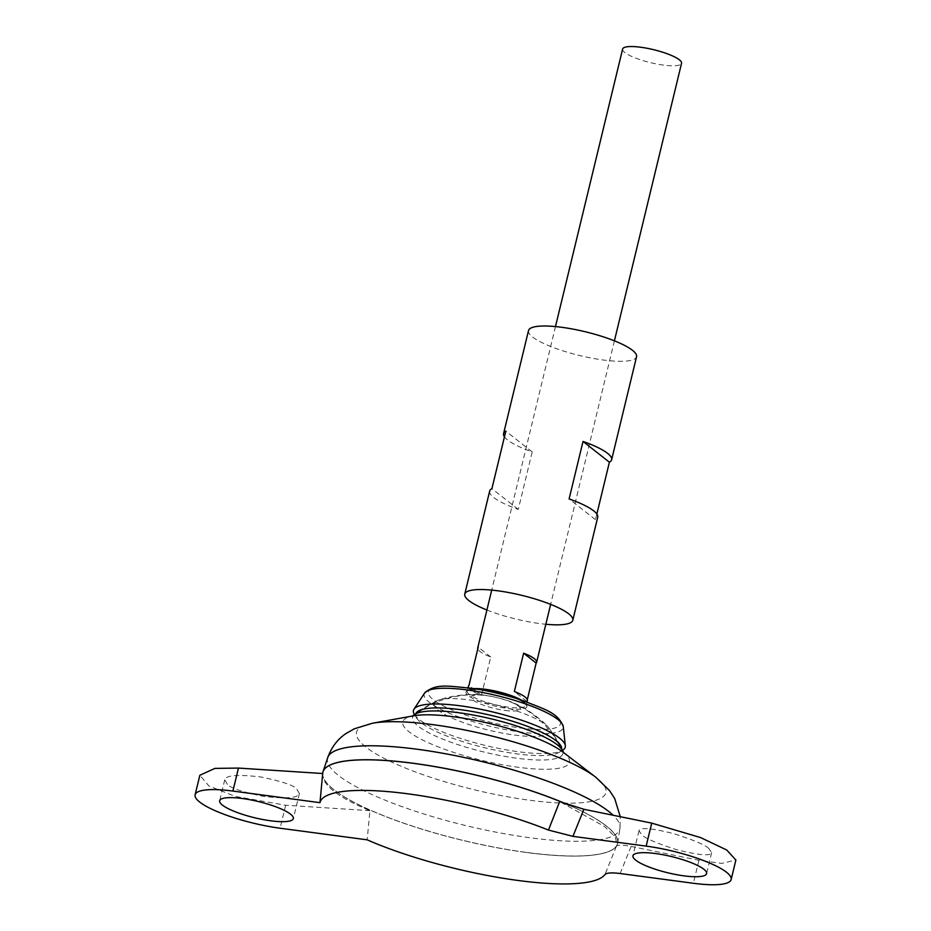 <?xml version="1.0" encoding="UTF-8"?>
<svg xmlns="http://www.w3.org/2000/svg" width="931" height="931" viewBox="0 0 931 931"><rect width="100%" height="100%" fill="white"/><g stroke="black" fill="none" stroke-linecap="round" stroke-linejoin="round"><path stroke-width="0.7" stroke-dasharray="4.66 3.49" d="M322.696 773.347A151.59 33.295 -166.4 0 0 526.865 852.54A151.59 33.295 -166.4 0 0 617.23 844.603A151.59 33.295 -166.4 0 0 568.841 805.152M620.139 873.522L631.102 846.442C622.711 844.801 617.823 844.731 616.403 846.221L617.055 845.034L615.321 837.016L604.475 826.449L559.671 801.568M616.403 846.221L604.964 874.535M322.673 773.521L322.696 773.521C321.893 784.845 337.627 797.227 369.91 810.68L367.186 839.832M505.033 710.446A25.265 5.551 -166.4 0 0 520.033 709.247A25.265 5.551 -166.4 0 0 509.757 701.602A25.265 5.551 -166.4 0 0 499.319 698.238A25.265 5.551 -166.4 0 0 494.466 697.063A25.265 5.551 -166.4 0 0 483.643 695.282A25.265 5.551 -166.4 0 0 473.46 700.415A25.265 5.551 -166.4 0 0 505.033 710.446M514.343 735.036A59.561 13.081 -166.4 0 0 549.115 728.182A59.561 13.081 -166.4 0 0 547.952 726.75A59.561 13.081 -166.4 0 0 495.164 704.802A59.561 13.081 -166.4 0 0 438.175 700.193A59.561 13.081 -166.4 0 0 436.488 700.938A59.561 13.081 -166.4 0 0 453.339 718.616A59.561 13.081 -166.4 0 0 514.343 735.036M415.831 713.681A75.05 16.479 -166.4 0 0 416.611 718.034L414.516 714.659A77.296 16.979 -166.4 0 0 439.048 737.596A77.296 16.979 -166.4 0 0 516.635 758.218A77.296 16.979 -166.4 0 0 562.394 750.444L558.984 752.469A75.05 16.479 -166.4 0 0 561.661 748.966M322.871 772.276A151.59 33.295 -166.4 0 0 526.876 852.493A151.59 33.295 -166.4 0 0 617.684 842.939A151.59 33.295 -166.4 0 0 569.365 805.327M328.445 765.91A151.544 33.283 -166.4 0 0 322.929 772.265A151.544 33.283 -166.4 0 0 526.853 852.47A151.544 33.283 -166.4 0 0 617.509 843.533A151.544 33.283 -166.4 0 0 569.213 805.28M526.841 852.528A151.544 33.283 -166.4 0 0 617.497 843.579A151.544 33.283 -166.4 0 0 478.034 775.593A151.544 33.283 -166.4 0 0 322.917 772.311A151.544 33.283 -166.4 0 0 526.841 852.528M622.618 49.04A30.316 6.657 -166.4 0 0 663.419 65.089A30.316 6.657 -166.4 0 0 681.55 63.296M468.444 686.298A30.316 6.657 -166.4 0 0 481.467 695.341L490.742 657.007A30.316 6.657 13.6 0 1 477.778 648.93M527.318 699.6L526.876 701.38A30.316 6.657 -166.4 0 0 527.377 700.566M414.411 714.496A78.088 17.154 -166.4 0 0 518.544 751.748A78.088 17.154 -166.4 0 0 562.545 750.339M416.611 718.034A75.05 16.479 -166.4 0 0 516.693 753.831A75.05 16.479 -166.4 0 0 558.984 752.469M526.876 701.38L514.354 691.524M490.742 657.007L478.22 647.15M481.467 695.341L468.945 685.472M631.102 846.442L698.937 860.279L721.665 863.421L735.886 860.011M708.828 848.537C705.71 845.15 694.13 840.216 674.102 833.745C651.7 828.125 639.993 827.124 638.992 830.72L641.82 834.863C644.939 838.249 656.518 843.183 676.546 849.666C698.96 855.275 710.656 856.287 711.656 852.691L708.828 848.537M369.91 810.68L285.677 805.234L235.229 796.389L208.835 785.904L199.851 775.255M227.455 784.414L224.732 779.817C225.989 775.186 238.161 774.266 261.25 777.048C281.814 781.342 293.626 785.298 296.686 788.894L299.41 793.491C298.164 798.123 285.992 799.042 262.903 796.261C242.339 791.967 230.527 788.022 227.455 784.414M528.505 330.586A55.581 12.208 -166.4 0 0 603.311 360.006A55.581 12.208 -166.4 0 0 636.56 356.724M486.901 610.003A55.581 12.208 -166.4 0 0 539.549 623.537A55.581 12.208 -166.4 0 0 545.834 624.259M489.671 491.103A55.581 12.208 -166.4 0 0 518.288 509.408L532.195 451.907A55.581 12.208 13.6 0 1 504.451 436.802M596.852 514.04L595.491 519.684A55.581 12.208 -166.4 0 0 597.725 517.24M595.491 519.684L569.109 498.935M532.195 451.907L505.824 431.146M518.288 509.408L491.917 488.647M412.212 716.067L413.492 715.834A85.757 18.829 -166.4 0 0 423.686 740.541A85.757 18.829 -166.4 0 0 518.206 767.272A85.757 18.829 -166.4 0 0 562.755 751.945L563.79 752.737M372.493 723.236A128.303 28.174 -166.4 0 0 387.762 760.185A128.303 28.174 -166.4 0 0 529.169 800.183A128.303 28.174 -166.4 0 0 595.828 777.269M327.735 757.59A150.345 33.016 -166.4 0 0 529.89 837.749A150.345 33.016 -166.4 0 0 619.953 828.276A150.345 33.016 -166.4 0 0 613.145 815.253M474.147 688.637A30.316 6.657 -166.4 0 0 467.281 691.093A30.316 6.657 -166.4 0 0 508.082 707.141A30.316 6.657 -166.4 0 0 526.224 705.349A30.316 6.657 -166.4 0 0 521.244 700.031M468.084 687.788L467.595 690.721C466.396 690.977 470.283 688.172 486.04 690.36A31.282 6.866 -166.4 0 0 468.107 695.434A31.282 6.866 -166.4 0 0 508.163 708.584A31.282 6.866 -166.4 0 0 526.899 706.594A31.282 6.866 -166.4 0 0 509.874 696.132C517.845 698.937 523.013 701.532 525.375 703.894L526.224 705.349L527.016 702.044M471.749 688.288A67.951 14.919 -166.4 0 0 432.787 699.321A67.951 14.919 -166.4 0 0 519.812 727.891A67.951 14.919 -166.4 0 0 560.52 723.55A67.951 14.919 -166.4 0 0 523.536 700.81M424.652 693.001A71.524 15.711 -166.4 0 0 451.302 714.042A71.524 15.711 -166.4 0 0 520.406 732.01A71.524 15.711 -166.4 0 0 563.267 726.529M698.937 860.279L693.374 883.275M285.677 805.234L280.115 828.229M499.319 698.238C514.04 701.509 528.796 709.562 543.588 722.386L547.952 726.75M494.466 697.063C479.872 693.246 463.068 693.653 444.052 698.297L438.175 700.193M558.041 742.403A98.36 98.36 0 0 0 509.757 701.602M483.643 695.282A98.36 98.36 0 0 0 422.046 709.503M617.684 842.939L619.953 828.276L620.267 816.708M555.47 326.583L491.719 590.114M614.402 340.839L550.652 604.37M436.488 700.938L418.589 710.865M549.115 728.182L560.497 745.196M638.992 830.72L632.929 855.787M711.656 852.691L706.594 873.604M224.732 779.817L219.669 800.741M299.41 793.491L293.346 818.558"/><path stroke-width="1.4" d="M568.841 805.152A151.59 33.295 -166.4 0 0 558.041 800.637A151.59 33.295 -166.4 0 0 405.253 762.326A151.59 33.295 -166.4 0 0 322.696 773.347L322.673 773.521M572.926 836.364L548.464 830.068L559.671 801.568L583.877 809.283L572.926 836.364L646.161 846.116A63.168 13.872 13.6 0 1 731.149 879.551A63.168 13.872 13.6 0 1 693.374 883.275L620.139 873.522C611.679 872.463 606.628 872.801 604.964 874.535A147.261 32.341 -166.4 0 1 511.782 879.597A147.261 32.341 -166.4 0 1 367.186 839.832L280.115 828.229A63.168 13.872 -166.4 0 1 195.114 794.795A63.168 13.872 -166.4 0 1 232.901 791.071L319.973 802.673L322.696 773.521L238.464 768.075L232.901 791.071M548.464 830.068A147.261 32.341 -166.4 0 0 401.831 793.061A147.261 32.341 -166.4 0 0 319.973 802.673M564.023 753.016L562.394 750.444A77.296 16.979 -166.4 0 0 491.731 718.976A77.296 16.979 -166.4 0 0 414.504 714.671L414.411 714.496A78.088 17.154 -166.4 0 1 414.016 709.154A78.088 17.154 -166.4 0 1 493.395 712.11A78.088 17.154 -166.4 0 1 565.338 745.766A78.088 17.154 -166.4 0 1 562.545 750.339L562.382 750.433A98.36 98.36 0 0 0 558.041 742.403M569.365 805.327A151.59 33.295 -166.4 0 0 415.319 763.548A151.59 33.295 -166.4 0 0 323.045 771.659A151.59 33.295 -166.4 0 0 322.871 772.276M569.213 805.28A151.544 33.283 -166.4 0 0 328.445 765.91M655.599 853.552A37.903 8.321 13.6 0 1 703.824 869.24A37.903 8.321 13.6 0 1 706.594 873.604A37.903 8.321 13.6 0 1 667.806 872.789A37.903 8.321 13.6 0 1 632.929 855.787A37.903 8.321 13.6 0 1 655.599 853.552M242.351 798.507A37.903 8.321 -166.4 0 0 219.669 800.741A37.903 8.321 -166.4 0 0 222.451 805.117A37.903 8.321 -166.4 0 0 262.775 819.513A37.903 8.321 -166.4 0 0 293.346 818.558A37.903 8.321 -166.4 0 0 242.351 798.507M614.402 340.839L681.55 63.296A30.316 6.657 -166.4 0 0 653.643 49.692A30.316 6.657 -166.4 0 0 622.618 49.04L555.47 326.583M477.778 648.93A30.316 6.657 13.6 0 1 477.719 647.976A30.316 6.657 13.6 0 1 478.22 647.15L468.945 685.472A30.316 6.657 -166.4 0 0 468.444 686.298L468.084 687.788M527.016 702.044L527.377 700.566A30.316 6.657 -166.4 0 0 514.354 691.524L523.629 653.19A30.316 6.657 13.6 0 1 536.652 662.232A30.316 6.657 13.6 0 1 536.151 663.058L527.318 699.6M561.661 748.966A75.05 16.479 -166.4 0 0 560.497 745.196A75.05 16.479 -166.4 0 0 492.511 715.73A75.05 16.479 -166.4 0 0 418.589 710.865A75.05 16.479 -166.4 0 0 415.831 713.681M536.151 663.058L523.629 653.19M731.149 879.551L735.886 860.011L726.739 850.015L700.787 837.644L651.723 823.12L583.877 809.283M195.114 794.795L199.851 775.255L214.898 768.401L238.464 768.075M545.834 624.259A55.581 12.208 -166.4 0 0 572.798 620.255L597.725 517.24A55.581 12.208 -166.4 0 0 569.109 498.935L583.027 441.434A55.581 12.208 13.6 0 1 611.632 459.739L636.56 356.724A55.581 12.208 -166.4 0 0 585.401 331.785A55.581 12.208 -166.4 0 0 528.505 330.586L503.59 433.602A55.581 12.208 13.6 0 1 505.824 431.146L491.917 488.647A55.581 12.208 -166.4 0 0 489.671 491.103L464.755 594.118A55.581 12.208 -166.4 0 0 486.901 610.003M572.798 620.255A55.581 12.208 -166.4 0 0 521.651 595.316A55.581 12.208 -166.4 0 0 464.755 594.118M504.451 436.802A55.581 12.208 13.6 0 1 503.59 433.602M611.632 459.739A55.581 12.208 13.6 0 1 609.398 462.195L596.852 514.04M609.398 462.195L583.027 441.434M562.755 751.945A85.757 18.829 -166.4 0 0 490.579 723.736A85.757 18.829 -166.4 0 0 413.492 715.834L372.493 723.236A128.303 28.174 -166.4 0 1 487.844 735.059A128.303 28.174 -166.4 0 1 595.828 777.269L562.755 751.945M613.145 815.253A150.345 33.016 -166.4 0 0 456.423 755.867A150.345 33.016 -166.4 0 0 327.735 757.59C331.529 747.186 337.604 739.179 345.948 733.57L354.245 728.822L372.493 723.236M521.244 700.031A30.316 6.657 -166.4 0 0 474.147 688.637M509.874 696.132A31.282 6.866 -166.4 0 0 486.04 690.36L471.749 688.288A67.951 14.919 -166.4 0 1 523.536 700.81L509.874 696.132M523.536 700.81C543.692 709.201 557.588 711.959 563.267 726.529A71.524 15.711 -166.4 0 0 497.363 695.701A71.524 15.711 -166.4 0 0 424.652 693.001C436.36 682.621 449.987 686.531 471.749 688.288M651.723 823.12L646.161 846.116M422.046 709.503A98.36 98.36 0 0 0 414.504 714.671L411.863 716.207M620.267 816.708L614.728 798.589L609.514 790.57L595.828 777.269M327.735 757.59L323.045 771.659M491.719 590.114L477.719 647.976M550.652 604.37L536.652 662.232M424.652 693.001L414.016 709.154M563.267 726.529L565.338 745.766"/></g></svg>
